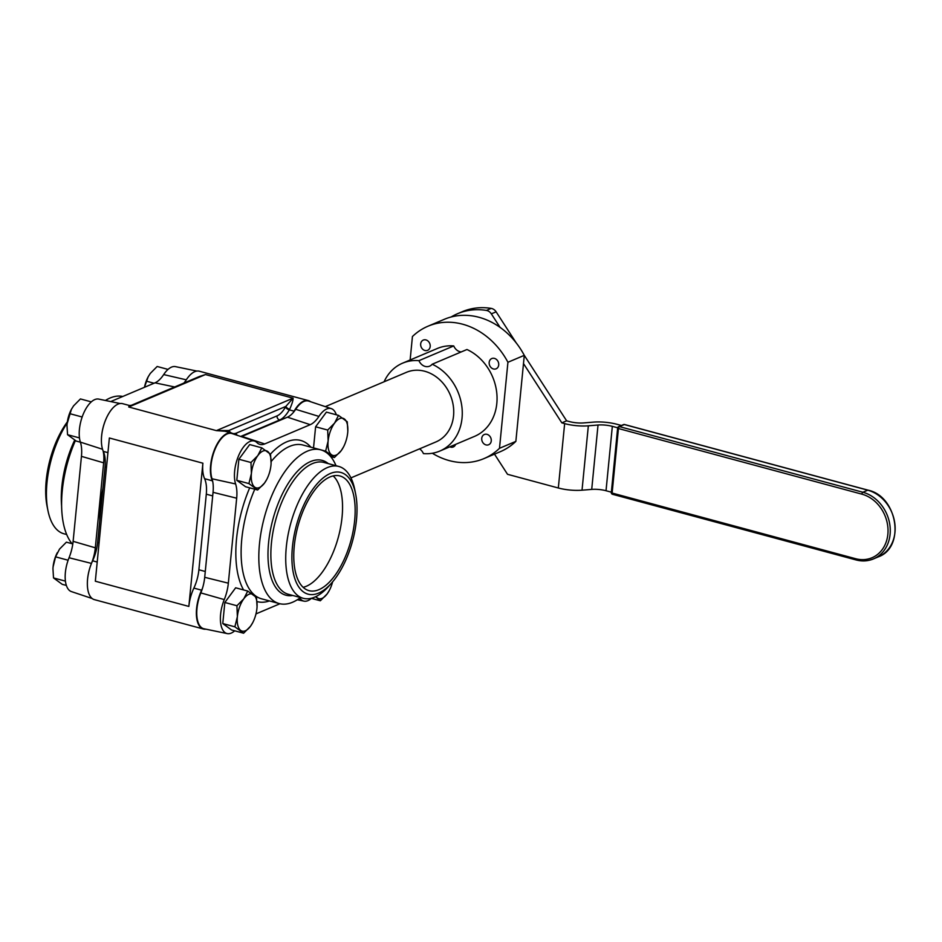 <?xml version="1.0" encoding="UTF-8"?>
<svg xmlns="http://www.w3.org/2000/svg" width="942" height="942" viewBox="0 0 942 942"><rect width="100%" height="100%" fill="white"/><g stroke="black" fill="none" stroke-linecap="round" stroke-linejoin="round"><path stroke-width="1.41" d="M205.815 629.162A27.306 12.623 -74.9 0 1 203.366 629.009A27.306 12.623 -74.9 0 1 201.612 590.187A27.306 12.623 105.1 0 0 202.565 588.02M193.875 588.102A27.306 12.623 105.1 0 0 188.847 606.424L202.895 463.205A27.306 12.623 105.1 0 0 204.602 478.701A27.306 12.623 -74.9 0 1 206.298 494.185L198.892 569.769A27.306 12.623 -74.9 0 1 193.875 588.102L201.612 590.187M228.835 432.307A3.45 2.861 144.6 0 1 229.153 430.894A30.756 14.224 105.1 0 0 228.871 430.518L216.366 430.624L128.748 407.003L129.313 405.472L122.625 403.671A27.306 12.623 105.1 0 0 105.528 420.167A27.306 12.623 105.1 0 0 103.337 451.395A27.306 12.623 -74.9 0 1 105.033 466.879L97.627 542.474A27.306 12.623 -74.9 0 1 92.61 560.796A27.306 12.623 105.1 0 0 94.365 599.63L203.366 629.009M240.681 436.464L279.644 419.979A27.306 12.623 105.1 0 0 289.324 409.864A27.306 12.623 -74.9 0 1 289.665 409.287A3.45 1.578 30.6 0 1 285.85 406.414L228.871 430.518A3.45 2.885 -37.8 0 0 228.6 432.237M289.665 409.287C292.044 403.977 293.186 400.279 293.092 398.172L216.366 430.624L224.938 431.248L231.626 433.061A27.306 12.623 -74.9 0 1 233.828 434.168M199.622 376.423L205.474 374.551L293.092 398.172L285.85 406.414A30.756 14.224 105.1 0 0 285.461 407.074A23.856 11.033 -74.9 0 1 277.019 415.905L236.524 433.037A23.856 11.033 -74.9 0 1 232.745 433.485M293.268 412.561A27.306 12.623 105.1 0 0 294.104 411.159A27.306 12.623 -74.9 0 1 308.352 400.597A27.306 12.623 -74.9 0 1 310.53 401.704M212.798 481.904A27.306 12.623 105.1 0 0 212.339 480.785A27.306 12.623 -74.9 0 1 214.529 449.558A27.306 12.623 -74.9 0 1 231.626 433.061M129.313 405.472L131.268 405.331L128.748 407.003L205.474 374.551L193.251 379.108M308.352 400.597L199.339 371.219A27.306 12.623 105.1 0 0 185.103 381.769A27.306 12.623 -74.9 0 1 184.491 382.817M202.895 463.205L109.366 437.995L95.33 581.214L188.847 606.424M350.942 477.888L435.91 441.939A37.798 31.522 -112.9 0 0 450.217 394.839A37.798 31.522 -112.9 0 0 406.461 372.314L325.296 406.638M455.61 444.377A5.57 4.639 67.1 0 1 453.279 446.967A5.57 4.639 67.1 0 1 449.805 446.838M485.978 444.907A5.57 4.639 67.1 0 1 481.786 439.89A5.57 4.639 67.1 0 1 484.329 434.498A5.57 4.639 67.1 0 1 490.77 437.818A5.57 4.639 67.1 0 1 488.663 444.742A5.57 4.639 67.1 0 1 485.978 444.907M498.707 364.966A5.57 4.639 67.1 0 1 496.116 368.805A5.57 4.639 67.1 0 1 489.675 365.484A5.57 4.639 67.1 0 1 491.771 358.549A5.57 4.639 67.1 0 1 496.67 359.644A5.57 4.639 67.1 0 1 498.707 364.966M425.949 339.921A5.57 4.639 67.1 0 1 430.141 344.937A5.57 4.639 67.1 0 1 427.597 350.33A5.57 4.639 67.1 0 1 421.156 347.009A5.57 4.639 67.1 0 1 423.264 340.086A5.57 4.639 67.1 0 1 425.949 339.921M419.531 448.875A9.196 7.666 67.1 0 1 423.417 453.597A47.724 39.799 -112.9 0 0 439.773 451.077A47.724 39.799 -112.9 0 0 462.075 408.569A47.724 39.799 -112.9 0 0 432.178 364.224A9.196 7.666 67.1 0 1 429.611 366.167A9.196 7.666 67.1 0 1 418.954 360.656A47.724 39.799 -112.9 0 0 402.587 363.176A47.724 39.799 -112.9 0 0 384.089 381.769M432.178 364.224L466.961 349.506A47.724 39.799 67.1 0 1 496.858 393.862A47.724 39.799 67.1 0 1 474.556 436.37L439.773 451.077M418.954 360.656L453.738 345.938A9.196 7.666 -112.9 0 0 461.215 351.943M432.319 453.243A71.875 59.935 -112.9 0 0 483.964 458.601A71.875 59.935 -112.9 0 0 499.495 448.298L507.926 362.27A71.875 59.935 -112.9 0 0 427.962 326.226A71.875 59.935 -112.9 0 0 412.431 336.529L410.135 359.985M402.587 363.176L437.371 348.458A47.724 39.799 67.1 0 1 453.738 345.938M483.964 458.601L500.332 451.677A71.875 59.935 -112.9 0 0 515.863 441.374L524.294 355.346L507.926 362.27M621.426 425.478L617.128 424.324A23.809 7.171 5.6 0 0 593.425 422.122L583.746 422.911A14.377 4.333 -174.4 0 1 569.439 421.58L566.625 420.827L524.294 355.37A71.875 59.935 -112.9 0 0 444.33 319.303L427.962 326.226M515.863 441.374L499.495 448.298M234.688 630.822A25.516 11.799 -74.9 0 1 227.257 633.601A25.516 11.799 -74.9 0 1 224.267 599.595A28.354 13.106 105.1 0 0 228.341 583.18L236.678 498.2A28.354 13.106 105.1 0 0 235.606 483.952A25.516 11.799 -74.9 0 1 238.927 454.927A25.516 11.799 -74.9 0 1 254.575 441.103A25.516 11.799 -74.9 0 1 256.966 442.622A28.354 13.106 105.1 0 0 259.627 444.306A28.354 13.106 105.1 0 0 264.714 443.941L310.236 424.677A28.354 13.106 105.1 0 0 318.914 416.411A25.516 11.799 -74.9 0 1 331.301 408.64L308.776 401.115A26.929 12.446 105.1 0 0 295.694 409.311A26.953 12.458 -74.9 0 1 287.451 417.176L241.929 436.429A26.953 12.458 -74.9 0 1 241.305 436.664M254.575 441.103L232.05 433.579A26.929 12.446 105.1 0 0 215.53 448.157A26.929 12.446 105.1 0 0 212.032 478.783A26.953 12.458 -74.9 0 1 213.045 492.325L204.708 577.305A26.953 12.458 -74.9 0 1 200.846 592.907A26.929 12.446 105.1 0 0 203.99 628.773L227.257 633.601M311.413 598.358A25.516 11.799 -74.9 0 1 303.983 601.137A25.516 11.799 -74.9 0 1 300.969 599.453A28.354 13.106 105.1 0 0 299.462 598.288M331.301 408.64A25.516 11.799 -74.9 0 1 336.329 414.786M355.605 493.82L354.757 489.593A68.271 31.569 105.1 0 0 338.779 466.443A68.271 31.569 105.1 0 0 286.297 547.055A68.271 31.569 105.1 0 0 303.23 598.288A68.271 31.569 105.1 0 0 328.676 586.313L331.549 583.086A63.008 29.131 -74.9 0 1 292.432 546.855A63.008 29.131 -74.9 0 1 322.588 478.395A63.008 29.131 -74.9 0 1 355.605 493.82A63.008 29.131 -74.9 0 1 331.549 583.086M294.269 546.077A59.393 27.459 -74.9 0 1 339.921 475.957A59.393 27.459 -74.9 0 1 350.977 540.449A59.393 27.459 -74.9 0 1 309 590.646A59.393 27.459 -74.9 0 1 294.269 546.077M336.011 465.701A79.623 36.82 105.1 0 0 320.68 449.817A79.623 36.82 105.1 0 0 259.486 543.817A79.623 36.82 105.1 0 0 279.232 603.575A79.623 36.82 105.1 0 0 300.474 597.546M279.951 603.751L255.989 613.89M333.174 475.898A59.393 27.459 -74.9 0 1 338.378 537.058A59.393 27.459 -74.9 0 1 303.147 587.302M102.713 490.594A90.773 41.966 105.1 0 0 100.712 504.936A90.773 41.966 105.1 0 0 99.946 518.759M102.937 488.286A90.773 41.966 105.1 0 0 99.758 520.785M183.878 383.076A26.953 12.458 105.1 0 0 185.939 380.368M101.406 439.737A26.929 12.446 -74.9 0 1 108.377 414.233M87.359 583.169A26.929 12.446 -74.9 0 1 91.456 563.41A26.953 12.458 105.1 0 0 95.319 547.808L103.655 462.828A26.953 12.458 105.1 0 0 103.043 450.712M120.164 403.529L98.733 399.09A25.516 11.799 105.1 0 0 83.438 413.691A25.516 11.799 105.1 0 0 80.388 442.116A28.354 13.106 -74.9 0 1 81.448 456.352L73.123 541.332A28.354 13.106 -74.9 0 1 69.049 557.746A25.516 11.799 105.1 0 0 71.404 591.588L92.175 598.523M196.89 371.066L175.459 366.626A25.516 11.799 105.1 0 0 163.684 374.575A28.354 13.106 -74.9 0 1 155.006 382.841L110.72 401.575M66.694 534.526L63.938 533.784A68.271 31.569 -74.9 0 1 47.96 510.635A68.271 31.569 -74.9 0 1 67.212 422.887M67.353 421.863A63.008 29.131 105.1 0 0 47.1 506.407L47.96 510.635M72.075 543.699A79.623 36.82 -74.9 0 1 75.384 440.585M105.422 400.468A79.623 36.82 -74.9 0 1 122.754 396.476M313.58 447.909L325.626 451.136L334.375 457.541L330.642 456.529M327.698 430.047L315.605 426.785L326.415 412.113L338.508 415.375L334.575 423.111L327.698 430.047L328.134 440.986L325.626 451.136M334.375 457.541L341.251 450.594A19.24 8.902 -74.9 0 1 331.478 454.727A19.24 8.902 -74.9 0 1 328.134 440.986A19.24 8.902 -74.9 0 1 334.575 423.111A19.24 8.902 -74.9 0 1 344.36 418.966A19.24 8.902 -74.9 0 1 347.822 430.965L347.257 421.78L338.508 415.375M347.822 430.93L347.822 430.965A19.24 8.902 -74.9 0 1 347.692 432.719A19.24 8.902 -74.9 0 1 343.524 446.92A19.24 8.902 -74.9 0 1 341.251 450.594L343.453 447.05M313.533 447.874L315.605 426.785M315.617 596.733L320.339 600.772L311.201 598.311M320.339 600.772L327.215 593.825L329.406 590.281M332.608 581.862A19.24 8.902 -74.9 0 1 329.476 590.151A19.24 8.902 -74.9 0 1 327.215 593.825A19.24 8.902 -74.9 0 1 317.43 597.958A19.24 8.902 -74.9 0 1 316.065 596.51M236.807 480.326L248.912 483.587L257.649 489.993L245.556 486.731L236.807 480.326L238.879 459.249L249.689 444.565L261.782 447.827L257.849 455.563L250.972 462.51L238.879 459.249M257.649 489.993L264.525 483.046A19.24 8.902 -74.9 0 1 254.752 487.191A19.24 8.902 -74.9 0 1 251.408 473.449A19.24 8.902 -74.9 0 1 257.849 455.563A19.24 8.902 -74.9 0 1 267.634 451.43A19.24 8.902 -74.9 0 1 271.096 463.429L270.531 454.232L261.782 447.827M271.096 463.429L271.096 463.382A19.24 8.902 -74.9 0 1 270.966 465.171A19.24 8.902 -74.9 0 1 266.798 479.372A19.24 8.902 -74.9 0 1 264.525 483.046L266.727 479.502M250.972 462.51L251.408 473.449L248.912 483.587M222.771 623.557L234.864 626.819L243.613 633.224L231.52 629.962L222.771 623.557L224.832 602.48L235.653 587.796L247.746 591.058L243.813 598.794L236.925 605.741L224.832 602.48M243.613 633.224L250.49 626.277A19.24 8.902 -74.9 0 1 240.705 630.422A19.24 8.902 -74.9 0 1 237.372 616.68A19.24 8.902 -74.9 0 1 243.813 598.794A19.24 8.902 -74.9 0 1 253.586 594.661A19.24 8.902 -74.9 0 1 257.06 606.66L256.495 597.463L247.746 591.058M257.06 606.613L257.06 606.66A19.24 8.902 -74.9 0 1 256.93 608.402A19.24 8.902 -74.9 0 1 252.75 622.603A19.24 8.902 -74.9 0 1 250.49 626.277L252.68 622.733M236.925 605.741L237.372 616.68L234.864 626.819M148.082 376.965A19.24 8.902 105.1 0 0 148.012 377.106A19.24 8.902 105.1 0 0 144.456 387.303L148.153 376.847L150.284 373.421L157.161 366.485L168.017 369.405M146.351 381.157L154.052 383.241M52.94 568.78L53.07 566.99A19.24 8.902 105.1 0 0 52.952 568.732L53.517 577.929L62.254 584.334L66.376 585.441M57.321 552.648A19.24 8.902 105.1 0 0 57.25 552.789A19.24 8.902 105.1 0 0 53.07 566.99L55.578 556.852L59.511 549.115L66.387 542.168L72.805 543.899M55.578 556.852L68.118 560.231M53.517 577.929L65.434 581.143M66.988 425.501L67.117 423.759A19.24 8.902 105.1 0 0 66.988 425.501A19.24 8.902 105.1 0 0 66.988 425.525L67.553 434.698L76.302 441.103L80.423 442.21M71.356 409.429A19.24 8.902 105.1 0 0 71.286 409.558A19.24 8.902 105.1 0 0 67.117 423.759L71.427 409.299L73.558 405.884L80.435 398.937L91.292 401.869M69.626 413.62L82.154 417M67.553 434.698L79.481 437.912M451.147 316.983A71.875 59.935 67.1 0 1 457.565 313.698A71.875 59.935 67.1 0 1 486.402 310.424A7.477 6.229 67.1 0 1 491.335 313.863L500.072 327.369M516.204 342.876L496.128 311.826A7.477 6.229 -112.9 0 0 491.194 308.399A71.875 59.935 -112.9 0 0 462.357 311.672L457.565 313.698M523.493 363.565L561.832 422.852L566.625 420.827M561.832 422.852L564.647 423.617A23.809 7.171 5.6 0 0 588.338 425.808L598.029 425.019A14.377 4.333 -174.4 0 1 612.335 426.349L617.681 427.786M611.358 492.171L606.024 490.735A14.377 4.333 5.6 0 0 591.717 489.404L582.026 490.193A23.809 7.171 -174.4 0 1 558.323 487.991L507.526 474.297L494.503 454.15M92.61 560.796L97.214 562.044M236.948 435.216A3.45 2.873 67.1 0 1 236.524 433.037M231.473 433.014A23.856 11.033 -74.9 0 1 229.153 430.894M280.363 420.167L279.644 419.979A3.45 2.873 67.1 0 1 277.019 415.905M294.104 411.159L289.324 409.864A3.45 1.507 29.7 0 1 285.461 407.074M107.941 452.631L103.337 451.395M212.339 480.785L204.602 478.701M186.233 382.075L185.103 381.769M105.033 466.879L106.505 467.279M206.298 494.185L212.692 495.904M99.087 542.863L97.627 542.474M205.285 571.5L198.892 569.769M298.532 598.947L300.969 599.453M295.694 409.311L318.914 416.411M287.451 417.176L310.236 424.677M241.929 436.429L264.714 443.941M303.23 598.288L288.37 594.284A68.271 31.569 -74.9 0 1 271.437 543.051A68.271 31.569 -74.9 0 1 323.918 462.44L338.779 466.443M328.311 463.629A69.802 32.275 105.1 0 0 292.491 477.194A69.802 32.275 105.1 0 0 268.576 542.816A69.802 32.275 105.1 0 0 292.762 595.474M279.232 603.575L261.535 598.806A79.623 36.82 -74.9 0 1 241.788 539.048A79.623 36.82 -74.9 0 1 254.787 489.216M271.143 461.568A79.623 36.82 -74.9 0 1 302.983 445.048L320.68 449.817M310.872 447.179A83.473 38.598 105.1 0 0 270.46 454.115M249.689 487.85A83.473 38.598 105.1 0 0 243.589 589.939M256.966 601.549A83.473 38.598 105.1 0 0 269.424 600.925M200.846 592.907L224.267 599.595M204.708 577.305L228.341 583.18M213.045 492.325L236.678 498.2M212.032 478.783L235.606 483.952M91.456 563.41L69.049 557.746M95.319 547.808L73.123 541.332M103.655 462.828L81.448 456.352M102.537 449.263L80.388 442.116M174.67 386.974L155.006 382.841M74.665 440.173A68.271 31.569 105.1 0 0 61.63 506.29M186.292 379.826L163.684 374.575M491.335 313.863L496.128 311.826M491.194 308.399L486.402 310.424M558.323 487.991L564.647 423.617M588.338 425.808L582.026 490.193M591.717 489.404L598.029 425.019M606.024 490.735L612.335 426.349M617.881 427.798A1.648 1.366 67.1 0 1 619.436 426.608L624.311 424.548A1.648 1.366 -112.9 0 0 623.522 424.595L618.647 426.655A1.648 1.648 0 0 0 617.646 428.009L618.447 428.528A1.648 0.765 -74.9 0 1 619.436 426.608L862.896 492.254L867.77 490.181A1.648 0.765 -74.9 0 1 868.053 490.158A1.648 0.765 -74.9 0 1 868.277 490.323M611.546 492.325L612.123 493.055L618.447 428.528L861.906 494.161A34.006 28.354 67.1 0 1 887.859 534.279A34.006 28.354 67.1 0 1 855.583 558.7A1.648 0.765 105.1 0 0 855.995 559.925A1.648 0.765 105.1 0 0 856.266 559.901A35.643 29.72 -112.9 0 0 873.469 558.912L878.344 556.84A35.643 29.72 67.1 0 0 894.653 522.268A35.643 29.72 67.1 0 0 867.77 490.181L624.311 424.548A1.648 0.765 -74.9 0 1 624.593 424.524A1.648 0.765 -74.9 0 1 624.817 424.689M612.806 494.267A1.648 0.765 -74.9 0 1 612.524 494.291A1.648 0.765 -74.9 0 1 612.123 493.055L855.583 558.7M861.906 494.161A1.648 0.765 -74.9 0 1 862.896 492.254A35.643 29.72 -112.9 0 1 889.778 524.329A35.643 29.72 -112.9 0 1 873.469 558.912C867.935 561.197 862.107 561.538 855.995 559.925L612.524 494.291A1.648 1.648 0 0 1 611.323 492.548L617.646 428.009M199.622 376.411L131.268 405.331M303.983 601.137L297.295 599.76M878.344 556.84C905.615 547.267 897.502 496.246 868.053 490.158L624.593 424.524A1.648 1.648 0 0 0 623.522 424.595"/></g></svg>
